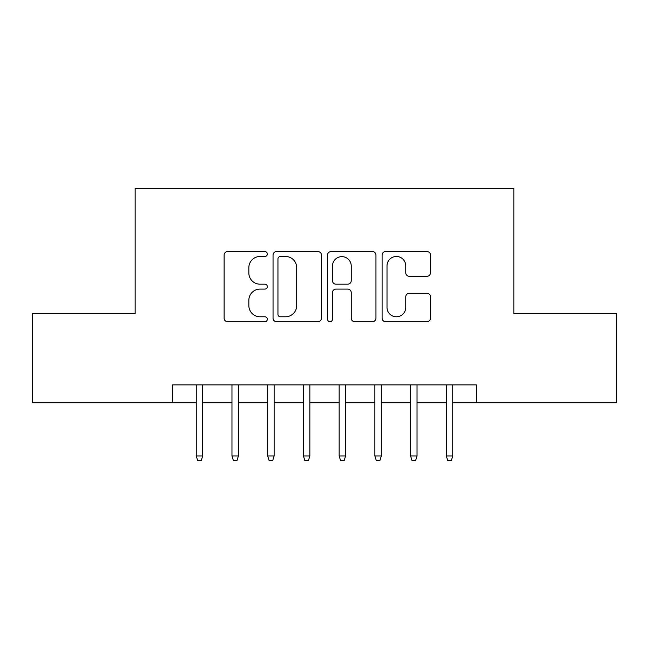 <?xml version="1.0" encoding="UTF-8"?>
<svg xmlns="http://www.w3.org/2000/svg" width="649" height="649" viewBox="0 0 649 649"><rect width="100%" height="100%" fill="white"/><g stroke="black" fill="none" stroke-linecap="round" stroke-linejoin="round"><path stroke-width="0.97" d="M267.339 254.019A2.458 2.458 0 0 0 264.889 251.569L227.629 251.569A3.505 3.505 0 0 0 224.124 255.073L224.124 318.188A3.505 3.505 0 0 0 227.629 321.701L264.889 321.701A2.458 2.458 0 0 0 267.339 319.243A2.458 2.458 0 0 0 264.889 316.785L260.062 316.785A11.22 11.22 0 0 1 248.843 305.565L248.843 300.309A11.22 11.22 0 0 1 260.062 289.089L264.889 289.089A2.458 2.458 0 0 0 267.339 286.631A2.458 2.458 0 0 0 264.889 284.181L260.062 284.181A11.22 11.22 0 0 1 248.843 272.953L248.843 267.696A11.22 11.22 0 0 1 260.062 256.477L264.889 256.477A2.458 2.458 0 0 0 267.339 254.019M426.977 276.287A3.505 3.505 0 0 0 430.49 272.783L430.49 255.073A3.505 3.505 0 0 0 426.977 251.569L385.603 251.569A3.505 3.505 0 0 0 382.099 255.073L382.099 318.188A3.505 3.505 0 0 0 385.603 321.701L426.977 321.701A3.505 3.505 0 0 0 430.49 318.188L430.49 296.804A3.505 3.505 0 0 0 426.977 293.291L409.276 293.291A3.505 3.505 0 0 0 405.763 296.804L405.763 307.407A9.378 9.378 0 0 1 396.385 316.785A9.378 9.378 0 0 1 387.007 307.407L387.007 265.855A9.378 9.378 0 0 1 396.385 256.477A9.378 9.378 0 0 1 405.763 265.855L405.763 272.783A3.505 3.505 0 0 0 409.276 276.287L426.977 276.287M172.666 402.737L32.45 402.737L32.45 313.426L135.162 313.426L135.162 188.388L513.838 188.388L513.838 313.426L616.55 313.426L616.55 402.737L476.334 402.737L476.334 384.873L172.666 384.873L172.666 402.737L196.249 402.737M321.433 255.073A3.505 3.505 0 0 0 317.929 251.569L276.547 251.569A3.505 3.505 0 0 0 273.042 255.073L273.042 318.188A3.505 3.505 0 0 0 276.547 321.701L317.929 321.701A3.505 3.505 0 0 0 321.433 318.188L321.433 255.073M331.071 251.569L372.453 251.569A3.505 3.505 0 0 1 375.958 255.073L375.958 318.188A3.505 3.505 0 0 1 372.453 321.701L354.743 321.701A3.505 3.505 0 0 1 351.239 318.188L351.239 292.594A3.505 3.505 0 0 0 347.734 289.089L335.987 289.089A3.505 3.505 0 0 0 332.475 292.594L332.475 319.243A2.458 2.458 0 0 1 330.025 321.701A2.458 2.458 0 0 1 327.567 319.243L327.567 255.073A3.505 3.505 0 0 1 331.071 251.569M202.675 402.737L231.969 402.737M238.402 402.737L267.696 402.737M274.129 402.737L303.424 402.737M309.849 402.737L339.151 402.737M345.576 402.737L374.871 402.737M381.304 402.737L410.598 402.737M417.031 402.737L446.325 402.737M452.751 402.737L476.334 402.737M280.4 256.477A2.458 2.458 0 0 0 277.95 258.927L277.95 314.335A2.458 2.458 0 0 0 280.4 316.785L285.487 316.785A11.22 11.22 0 0 0 296.707 305.565L296.707 267.696A11.22 11.22 0 0 0 285.487 256.477L280.4 256.477M351.239 266.033A9.378 9.378 0 0 0 341.861 256.647A9.378 9.378 0 0 0 332.475 266.033L332.475 280.668A3.505 3.505 0 0 0 335.987 284.181L347.734 284.181A3.505 3.505 0 0 0 351.239 280.668L351.239 266.033M196.249 455.971L197.677 460.612L201.247 460.612L202.675 455.971L196.249 455.971L196.249 384.873M202.675 455.971L202.675 384.873M231.969 455.971L233.405 460.612L236.974 460.612L238.402 455.971L231.969 455.971L231.969 384.873M238.402 455.971L238.402 384.873M267.696 455.971L269.124 460.612L272.702 460.612L274.129 455.971L267.696 455.971L267.696 384.873M274.129 455.971L274.129 384.873M303.424 455.971L304.852 460.612L308.421 460.612L309.849 455.971L303.424 455.971L303.424 384.873M309.849 455.971L309.849 384.873M339.151 455.971L340.579 460.612L344.148 460.612L345.576 455.971L339.151 455.971L339.151 384.873M345.576 455.971L345.576 384.873M374.871 455.971L376.298 460.612L379.876 460.612L381.304 455.971L374.871 455.971L374.871 384.873M381.304 455.971L381.304 384.873M410.598 455.971L412.026 460.612L415.595 460.612L417.031 455.971L410.598 455.971L410.598 384.873M417.031 455.971L417.031 384.873M446.325 455.971L447.753 460.612L451.323 460.612L452.751 455.971L446.325 455.971L446.325 384.873M452.751 455.971L452.751 384.873"/></g></svg>
